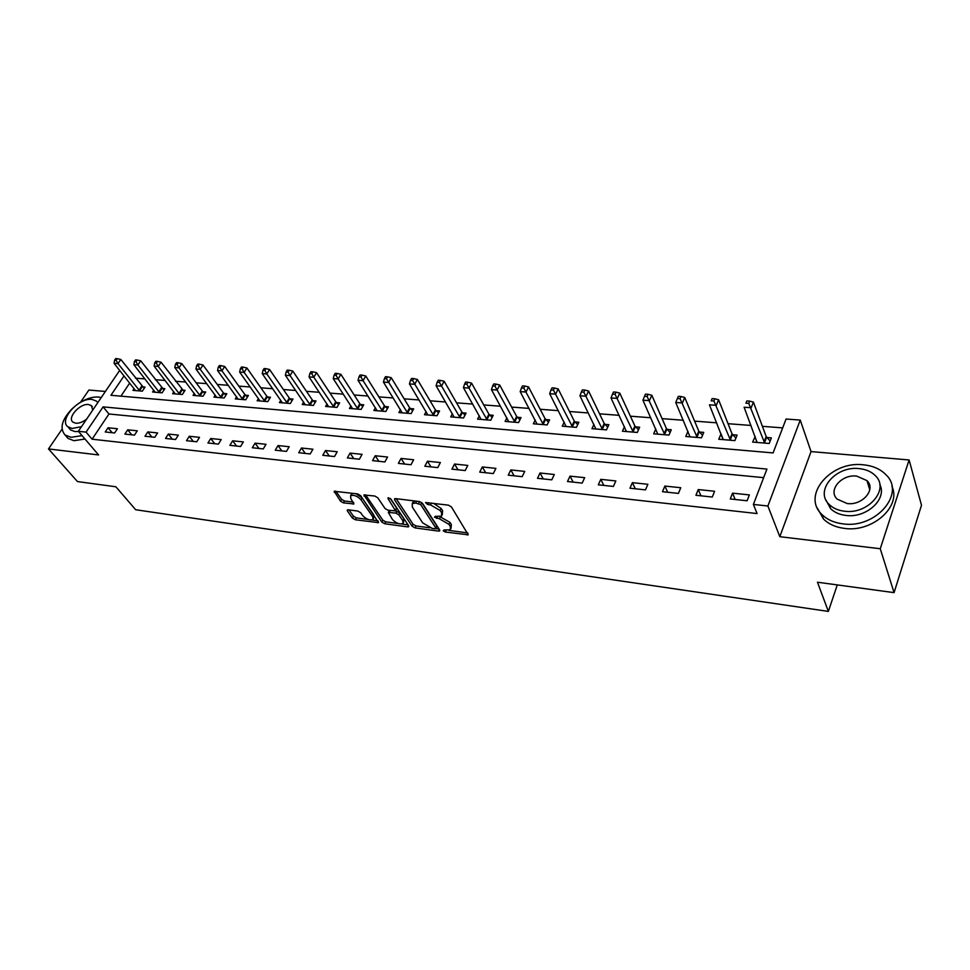<?xml version="1.0" encoding="UTF-8"?>
<svg xmlns="http://www.w3.org/2000/svg" width="970" height="970" viewBox="0 0 970 970"><rect width="100%" height="100%" fill="white"/><g stroke="black" fill="none" stroke-linecap="round" stroke-linejoin="round"><path stroke-width="1.45" d="M443.229 530.808L445.303 532.021L468.231 534.809L451.45 506.934L448.395 505.14L425.539 502.533L427.661 504.521L430.486 504.885L440.174 510.535L441.605 512.778L441.58 516.137L435.239 516.343L434.475 517.192L439.386 518.78L448.964 524.37L450.371 526.577L450.335 529.814L443.993 529.984L443.229 530.808M868.732 483.011L867.568 482.563M348.279 509.808L347.345 509.953L347.405 510.984L352.425 518.101L355.287 519.762L378.53 522.636L360.622 495.634L357.675 493.912L334.213 491.281L340.506 501.187L343.404 502.872L353.892 503.951L350.776 498.507L350.619 495.67C353.965 494.688 357.433 496.07 361.022 499.805L372.807 516.901L372.941 519.617C369.631 520.575 366.187 519.217 362.634 515.543L360.682 512.742L357.797 511.057L348.279 509.808M763.645 477.652L108.967 413.996L92.077 439.192L86.063 432.123L78.364 431.286L119.674 370.394M894.073 592.634L880.263 548.741L909.108 459.962L921.5 505.237L894.073 592.634L817.467 582.218L828.356 611.415L135.667 509.735L115.866 486.782L77.467 481.569L48.5 448.928L98.588 454.942L78.364 431.286M909.108 459.962L811.041 451.596L779.819 536.689L880.263 548.741M779.819 536.689L767.888 506L753.399 504.436L766.93 469.08L103.099 406.879L86.063 432.123M92.077 439.192L757.049 513.567L753.399 504.436M412.08 526.189L415.014 527.898L438.573 531.099L439.652 530.929L439.652 529.935L422.496 503.333L419.476 501.563L395.602 498.616L394.572 498.786L394.596 499.853L412.08 526.189L413.087 524.249L416.009 525.946L429.722 527.801M407.63 526.892L384.726 523.764L381.84 522.09L363.956 494.979L374.796 496.034L377.766 497.768L385.017 508.498L387.964 510.208L395.566 510.899L388.036 498.628L388.012 497.877L390.813 498.98L408.637 525.728L408.661 526.734L407.63 526.892L408.406 525.376M105.39 391.456L88.888 390.049L80.534 402.223M62.007 429.237L48.5 448.928M749.373 494.918L732.556 493.16L730.277 498.968L747.118 500.775L749.373 494.918M714.599 491.269L698.242 489.559L695.914 495.282L712.283 497.04L714.599 491.269M680.77 487.728L664.862 486.067L662.486 491.705L678.418 493.403L680.77 487.728M647.863 484.285L632.391 482.66L629.966 488.213L645.474 489.874L647.863 484.285M615.841 480.938L600.782 479.35L598.32 484.83L613.404 486.443L615.841 480.938M584.667 477.664L569.996 476.137L567.499 481.52L582.194 483.096L584.667 477.664M554.307 474.488L540.011 472.996L537.489 478.307L551.797 479.835L554.307 474.488M524.721 471.396L510.79 469.929L508.231 475.167L522.175 476.67L524.721 471.396M495.9 468.377L482.32 466.946L479.726 472.111L493.318 473.578L495.9 468.377M467.782 465.43L454.542 464.036L451.935 469.14L465.188 470.559L467.782 465.43M440.38 462.557L427.467 461.211L424.824 466.23L437.749 467.613L440.38 462.557M413.644 459.756L401.034 458.434L398.379 463.393L410.989 464.751L413.644 459.756M387.551 457.028L375.245 455.742L372.565 460.629L384.872 461.95L387.551 457.028M362.077 454.36L350.073 453.099L347.369 457.937L359.385 459.222L362.077 454.36M337.208 451.753L325.483 450.529L322.767 455.294L334.504 456.555L337.208 451.753M312.922 449.207L301.464 448.007L298.736 452.723L310.194 453.948L312.922 449.207M289.193 446.721L278.002 445.557L275.25 450.201L286.453 451.402L289.193 446.721M266.01 444.296L255.074 443.157L252.309 447.74L263.258 448.916L266.01 444.296M243.349 441.92L232.654 440.804L229.878 445.339L240.584 446.491L243.349 441.92M221.196 439.604L210.732 438.513L207.944 442.987L218.408 444.114L221.196 439.604M199.517 437.337L189.283 436.27L186.495 440.695L196.728 441.786L199.517 437.337M178.322 435.118L168.319 434.063L165.518 438.44L175.534 439.519L178.322 435.118M157.589 432.947L147.792 431.917L144.979 436.245L154.788 437.288L157.589 432.947M137.291 430.813L127.7 429.819L124.887 434.087L134.478 435.118L137.291 430.813M117.418 428.74L108.034 427.758L105.221 431.977L114.605 432.984L117.418 428.74M782.681 427.891L762.384 426.327M750.998 425.454L728.034 423.696M716.684 422.823L694.605 421.125M683.28 420.252L662.073 418.628M650.785 417.755L630.403 416.191M619.151 415.33L599.545 413.826M588.329 412.965L569.487 411.51M558.308 410.662L540.181 409.267M529.05 408.406L511.614 407.073M500.532 406.224L483.751 404.926M472.705 404.078L456.567 402.841M445.57 401.992L430.037 400.804M419.088 399.967L404.15 398.815M393.25 397.979L378.858 396.875M368.006 396.039L354.159 394.972M343.356 394.147L330.03 393.117M319.275 392.292L306.459 391.31M295.753 390.486L283.41 389.54M272.752 388.728L260.869 387.806M250.26 386.994L238.826 386.121M228.277 385.308L217.256 384.459M206.768 383.659L196.158 382.835M185.719 382.034L175.509 381.258M165.118 380.458L155.297 379.694M144.954 378.906L135.509 378.179M129.701 383.065L120.923 396.148M755.206 436.561L752.623 442.077L769.222 443.46L771.368 437.87L766.858 437.506M721.086 433.796L718.746 439.252L734.896 440.598L737.103 435.093L732.702 434.742M687.972 431.298L685.778 436.5L701.492 437.809L703.747 432.39L699.467 432.038M655.793 428.97L653.683 433.82L668.985 435.093L671.276 429.746L667.117 429.419M624.462 426.679L622.413 431.213L637.326 432.45L639.654 427.188L635.605 426.861M593.931 424.423L591.967 428.667L606.48 429.88L608.857 424.69L604.904 424.363M564.176 422.192L562.273 426.194L576.435 427.37L578.835 422.253L574.992 421.938M535.185 420.01L533.342 423.781L547.141 424.933L549.578 419.877L545.819 419.573M506.898 417.864L505.115 421.429L518.574 422.544L521.048 417.561L517.386 417.27M479.313 415.766L477.592 419.125L490.723 420.228L493.209 415.305L489.644 415.014M452.396 413.693L450.723 416.894L463.539 417.961L466.061 413.099L462.569 412.82M426.133 411.668L424.496 414.699L437.009 415.742L439.555 410.953L436.148 410.674M400.477 409.679L398.9 412.565L411.11 413.584L413.681 408.855L410.358 408.588M375.426 407.727L373.899 410.48L385.817 411.474L388.412 406.806L385.163 406.539M350.958 405.824L349.467 408.443L361.119 409.413L363.726 404.805L360.549 404.551M327.048 403.944L325.593 406.454L336.978 407.4L339.609 402.841L336.505 402.599M303.671 402.101L302.264 404.502L313.395 405.436L316.026 400.937L312.995 400.683M280.827 400.307L279.445 402.599L290.333 403.508L292.976 399.058L290.018 398.828M258.481 398.537L257.135 400.743L267.781 401.628L270.448 397.239L267.55 396.997M236.619 396.803L235.31 398.925L245.725 399.786L248.405 395.445L245.568 395.214M215.231 395.105L213.958 397.142L224.155 397.991L226.834 393.699L224.058 393.468M194.303 393.444L193.066 395.396L203.033 396.233L205.725 391.989L203.021 391.759M173.824 391.807L172.599 393.687L182.372 394.499L185.076 390.304L182.421 390.098M153.769 390.207L152.581 392.013L162.135 392.814L164.851 388.667L162.245 388.461M134.127 388.643L132.963 390.376L142.323 391.165L145.039 387.066L142.493 386.86M828.356 611.415L837.292 584.91M124.027 375.887L110.932 395.287L773.102 452.929L786.076 419.028L800.238 420.071L767.888 506M811.041 451.596L800.238 420.071M108.967 413.996L103.099 406.879M754.805 436.524L757.049 442.441M720.977 433.784L723.171 439.24M732.556 493.16L735.163 499.489M698.242 489.559L700.97 495.828M664.862 486.067L667.712 492.263M632.391 482.66L635.338 488.795M600.782 479.35L603.825 485.412M569.996 476.137L573.137 482.126M540.011 472.996L543.249 478.925M510.79 469.929L514.112 475.797M482.32 466.946L485.715 472.754M454.542 464.036L458.01 469.783M427.467 461.211L430.995 466.897M401.034 458.434L404.635 464.072M375.245 455.742L378.906 461.308M350.073 453.099L353.783 458.616M325.483 450.529L329.254 455.985M301.464 448.007L305.283 453.426M278.002 445.557L281.87 450.917M255.074 443.157L258.978 448.455M232.654 440.804L236.595 446.067M210.732 438.513L214.722 443.714M189.283 436.27L193.309 441.423M168.319 434.063L172.369 439.18M147.792 431.917L151.878 436.985M127.7 429.819L131.811 434.827M108.034 427.758L112.168 432.729M451.014 528.48L451.365 524.576L450.371 526.577M439.968 516.731L449.971 522.369L451.365 524.576M442.271 514.779L442.623 510.778L441.605 512.778M433.493 503.297L441.192 508.522L442.623 510.778M448.867 530.384L467.71 532.93M396.16 498.677L413.087 524.249M435.833 528.626L439.095 529.062M435.045 528.771L435.797 527.959L420.701 504.63L415.645 503.03L412.25 503.588L412.286 506.995L422.678 522.878L432.123 528.383L435.045 528.771M435.942 528.383L436.791 525.982L435.797 527.959M421.562 502.411L436.791 525.982M414.978 501.005L412.602 502.909M408.067 524.867L401.786 524.018M398.379 523.558L385.745 521.848L384.726 523.764M365.593 494.894L382.859 520.175L385.745 521.848M395.76 510.523L396.56 507.904L390.219 498.386M392.426 519.459C396.015 523.206 399.519 524.576 402.962 523.57L402.889 520.866L398.852 514.815L395.905 513.106L388.327 512.415L392.426 519.459M403.484 522.575L403.908 518.926L402.889 520.866M395.457 510.972L399.87 512.875L403.908 518.926M373.438 518.683L373.826 514.997L372.807 516.901M355.929 493.706L362.077 497.877L373.826 514.997M352.801 493.318L351.164 494.676M335.887 491.22L341.561 499.295L344.447 500.969L353.274 502.096M349.018 509.905L353.456 516.21L356.305 517.871L368.236 519.483M372.056 520.005L377.912 520.793M770.144 441.047L766.179 436.561L753.411 402.101L751.156 407.727L744.111 407.242L757.097 442.441M764.699 443.084L748.767 403.374L749.677 401.119L746.851 400.937L745.954 403.18L748.767 403.374M745.954 403.18L746.851 400.937M749.677 401.119L753.411 402.101M735.89 438.113L732.01 433.796L718.6 399.761L716.296 405.302L709.446 404.817L723.111 439.616M730.495 440.222L713.944 400.998L714.866 398.791L712.125 398.597L711.192 400.816L713.944 400.998M711.192 400.816L712.125 398.597M714.866 398.791L718.6 399.761M702.547 435.263L698.764 431.116L684.747 397.482L682.407 402.938L675.738 402.477L690.022 436.852M697.212 437.446L680.067 398.694L681.013 396.512L678.345 396.33L677.399 398.512L680.067 398.694M675.738 402.477L677.399 398.512M681.013 396.512L684.747 397.482M670.1 432.499L666.402 428.497L651.816 395.263L649.427 400.634L642.94 400.186L657.805 434.16M664.814 434.742L647.123 396.463L648.081 394.305L645.486 394.135L644.529 396.281L647.123 396.463M642.94 400.186L644.529 396.281M648.081 394.305L651.816 395.263M638.49 429.807L634.889 425.951L619.769 393.092L617.332 398.403L611.015 397.967L626.438 431.541M633.264 432.111L615.053 394.281L616.035 392.159L613.501 391.989L612.531 394.099L615.053 394.281M611.015 397.967L612.531 394.099M616.035 392.159L619.769 393.092M843.039 523.873C875.764 528.88 906.162 493.427 885.901 474.682C880.311 469.019 872.782 465.721 863.312 464.8C830.817 460.701 801.317 495.428 821.869 514.439C827.107 519.641 834.164 522.781 843.039 523.873M817.334 508.062L823.445 518.962C828.671 524.152 835.716 527.304 844.567 528.408C872.394 532.591 901.712 506.401 891.927 486.431M879.802 484.551C887.55 498.932 866.343 518.392 845.937 515.434C839.486 514.658 834.358 512.378 830.55 508.595L826.052 500.18M844.543 511.214C868.138 514.706 890.011 489.195 875.352 475.676C871.363 471.65 865.98 469.298 859.202 468.619C835.716 465.612 814.327 490.747 829.12 504.4C832.927 508.183 838.068 510.45 844.543 511.214M856.631 476.088C841.487 474.1 827.64 490.335 837.159 499.113L847.186 503.539C862.378 505.722 876.419 489.329 866.962 480.611L856.631 476.088M869.75 485.825L868.308 484.964M72.665 408.176C61.85 419.331 59.328 428.291 65.099 435.033L71.004 437.312L82.074 435.627M101.244 397.567L98.394 397.033C92.211 396.657 85.505 398.876 78.291 403.666M66.166 436.27L68.033 438.416L73.938 440.707L84.984 439.034M78.534 431.48L74.896 431.589L70.592 429.94L69.246 428.364M97.812 402.623L96.515 401.119L91.992 399.422C78.606 397.433 58.443 420.155 67.9 426.8L72.192 428.449L81.492 426.679M92.744 410.08L91.398 405.618L88.512 404.526C79.879 403.217 66.857 417.9 72.956 422.168L75.745 423.235C79.152 423.441 82.777 422.071 86.621 419.113M607.717 427.188L604.189 423.478L588.56 390.995L586.098 396.221L579.939 395.796L595.883 428.995M602.528 429.552L583.843 392.159L584.825 390.061L582.364 389.891L581.37 391.989L583.843 392.159M579.939 395.796L581.37 391.989M584.825 390.061L588.56 390.995M577.708 424.642L574.264 421.053L558.174 388.946L555.664 394.099L549.675 393.687L566.104 426.509M572.579 427.055L553.433 390.086L554.44 388.024L552.039 387.867L551.033 389.916L553.433 390.086M549.675 393.687L551.033 389.916M554.44 388.024L558.174 388.946M548.474 422.168L545.091 418.7L528.553 386.945L526.019 392.038L520.187 391.625L537.065 424.096M543.382 424.617L523.812 388.073L524.831 386.036L522.503 385.878L521.484 387.915L523.812 388.073M520.187 391.625L521.484 387.915M524.831 386.036L528.553 386.945M519.956 419.767L516.646 416.397L499.695 385.005L497.137 390.025L491.45 389.625L508.753 421.732M514.912 422.241L494.955 386.108L495.985 384.096L493.706 383.95L492.675 385.951L494.955 386.108M491.45 389.625L492.675 385.951M495.985 384.096L499.695 385.005M492.142 417.415L488.904 414.166L471.565 383.114L468.971 388.061L463.43 387.673L481.132 419.428M487.146 419.925L466.812 384.193L467.855 382.216L465.636 382.059L464.594 384.047L466.812 384.193M463.43 387.673L464.594 384.047M467.855 382.216L471.565 383.114M465.006 415.136L461.829 411.971L444.127 381.258L441.508 386.145L436.1 385.769L454.178 417.173M460.047 417.67L439.374 382.325L440.416 380.373L438.258 380.228L437.203 382.18L439.374 382.325M436.1 385.769L437.203 382.18M440.416 380.373L444.127 381.258M438.525 412.905L435.409 409.837L417.367 379.452L414.724 384.278L409.437 383.914L427.879 414.978M433.602 415.463L412.602 380.507L413.669 378.579L411.547 378.433L410.492 380.361L412.602 380.507M409.437 383.914L410.492 380.361M413.669 378.579L417.367 379.452M412.662 410.734L409.607 407.752L391.237 377.694L388.582 382.459L383.429 382.095L402.198 412.844M407.788 413.305L386.484 378.724L387.551 376.821L385.49 376.687L384.423 378.591L386.484 378.724M383.429 382.095L384.423 378.591M387.551 376.821L391.237 377.694M387.406 408.612L384.411 405.727L365.751 375.984L363.059 380.676L358.039 380.325L377.112 410.746M382.58 411.207L363.059 380.676L360.986 376.99L362.065 375.111L360.052 374.978L358.973 376.857L360.986 376.99M358.039 380.325L358.973 376.857M362.065 375.111L365.751 375.984M362.744 406.539L359.797 403.738L340.858 374.299L338.154 378.943L333.243 378.603L352.607 408.709M357.942 409.146L338.154 378.943L336.093 375.305L337.184 373.45L335.22 373.317L334.129 375.172L336.093 375.305M333.243 378.603L334.129 375.172M337.184 373.45L340.858 374.299M338.639 404.526L335.753 401.786L316.535 372.662L313.819 377.245L309.03 376.918L328.672 406.709M333.886 407.145L313.819 377.245L311.794 373.644L312.873 371.813L310.958 371.692L309.866 373.523L311.794 373.644M309.03 376.918L309.866 373.523M312.873 371.813L316.535 372.662M315.08 402.55L312.243 399.895L292.782 371.061L290.054 375.584L285.362 375.269L305.259 404.757M310.364 405.181L290.054 375.584L288.041 372.031L289.133 370.225L287.265 370.091L286.162 371.91L288.041 372.031M285.362 375.269L286.162 371.91M289.133 370.225L292.782 371.061M292.043 400.634L289.266 398.039L269.575 369.497L266.823 373.971L262.252 373.656L282.379 402.841M287.362 403.265L266.823 373.971L264.834 370.455L265.938 368.661L264.107 368.539L263.003 370.334L264.834 370.455M262.252 373.656L263.003 370.334M265.938 368.661L269.575 369.497M269.527 398.743L266.798 396.221L246.889 367.969L244.125 372.383L239.651 372.08L260.008 400.986M264.883 401.386L244.125 372.383L242.148 368.915L243.264 367.145L241.469 367.024L240.366 368.794L242.148 368.915M239.651 372.08L240.366 368.794M243.264 367.145L246.889 367.969M247.495 396.912L244.816 394.45L224.7 366.478L221.936 370.843L217.559 370.54L238.123 399.155M242.888 399.555L221.936 370.843L219.972 367.4L221.087 365.654L219.341 365.544L218.226 367.278L219.972 367.4M217.559 370.54L218.226 367.278M221.087 365.654L224.7 366.478M225.949 395.117L223.306 392.704L203.009 365.011L200.232 369.327L195.94 369.024L216.71 397.373M221.378 397.761L200.232 369.327L198.292 365.933L199.408 364.199L197.698 364.089L196.583 365.811L198.292 365.933M195.94 369.024L196.583 365.811M199.408 364.199L203.009 365.011M204.864 393.359L202.257 391.007L181.79 363.58L179.001 367.848L174.806 367.557L195.758 395.614M200.317 396.002L179.001 367.848L177.086 364.49L178.201 362.78L176.516 362.671L175.4 364.368L177.086 364.49M174.806 367.557L175.4 364.368M178.201 362.78L181.79 363.58M184.215 391.637L161.02 362.186L158.231 366.405L154.121 366.114L175.243 393.905M179.717 394.281L158.231 366.405L156.328 363.071L157.443 361.386L155.806 361.276L154.691 362.962L156.328 363.071M154.121 366.114L154.691 362.962M157.443 361.386L161.02 362.186M164.003 389.952L140.698 360.816L137.898 364.987L133.884 364.708L155.164 392.232M159.541 392.595L137.898 364.987L136.018 361.689L137.146 360.028L135.533 359.918L134.406 361.58L136.018 361.689M133.884 364.708L134.406 361.58M137.146 360.028L140.698 360.816M144.215 388.315L120.813 359.47L118 363.592L114.072 363.326L135.497 390.595M139.777 390.946L118 363.592L116.133 360.343L117.261 358.694L115.685 358.585L114.569 360.234L116.133 360.343M114.072 363.326L114.569 360.234M117.261 358.694L120.813 359.47M446.176 530.287L445.303 532.021M428.607 502.69L427.661 504.521M437.482 516.634L436.573 518.416M449.971 522.369L448.964 524.37M440.392 516.792L439.386 518.78M441.192 508.522L440.174 510.535M431.432 503.042L430.486 504.885M467.928 533.294L467.091 534.991M395.275 498.592L394.596 499.853M439.374 529.499L438.573 531.099M416.009 525.946L415.014 527.898M421.732 502.642L420.701 504.63M419.537 501.575L418.591 503.394M416.591 501.211L415.645 503.03M382.859 520.175L381.84 522.09M364.696 494.797L364.005 496.058M396.56 507.904L395.53 509.856M388.509 497.743L388.036 498.628M399.87 512.875L398.852 514.815M396.936 511.166L395.905 513.106M390.255 510.511L389.334 512.245M362.077 497.877L361.022 499.805M353.698 502.715L352.947 504.097M344.447 500.969L343.404 502.872M341.561 499.295L340.506 501.187M334.977 491.111L334.286 492.36M378.312 521.375L377.548 522.794M356.305 517.871L355.287 519.762M353.456 516.21L352.425 518.101M348.06 509.783L347.405 510.984M766.627 437.264L764.469 442.829M766.179 436.561L764.008 442.126M732.483 434.499L730.264 439.98M732.01 433.796L729.804 439.289M699.237 431.795L696.981 437.215M698.764 431.116L696.509 436.524M666.887 429.176L664.583 434.512M666.402 428.497L664.111 433.832M635.374 426.63L633.034 431.88M634.889 425.951L632.549 431.213M604.674 424.132L602.297 429.322M604.189 423.478L601.812 428.655M574.761 421.707L572.348 426.824M574.264 421.053L571.851 426.169M545.589 419.355L543.151 424.387M545.091 418.7L542.654 423.745M517.155 417.039L514.682 422.023M516.646 416.397L514.173 421.38M489.413 414.796L486.916 419.707M488.904 414.166L486.406 419.076M462.338 412.602L459.816 417.452M461.829 411.971L459.307 416.821M435.918 410.468L433.372 415.245M435.409 409.837L432.862 414.626M410.128 408.37L407.558 413.099M409.607 407.752L407.036 412.48M384.932 406.333L382.35 410.989M384.411 405.727L381.828 410.383M360.319 404.332L357.712 408.94M359.797 403.738L357.19 408.334M336.275 402.392L333.656 406.939M335.753 401.786L333.122 406.345M312.776 400.477L310.133 404.975M312.243 399.895L309.612 404.381M289.8 398.621L287.144 403.059M289.266 398.039L286.611 402.477M267.32 396.803L264.652 401.192M266.798 396.221L264.131 400.61M245.337 395.02L242.67 399.349M244.816 394.45L242.136 398.779M223.84 393.274L221.148 397.567M223.306 392.704L220.614 396.997M202.791 391.565L200.099 395.808M202.257 391.007L199.565 395.251M182.19 389.904L179.486 394.087M181.657 389.346L178.953 393.529M162.026 388.267L159.31 392.413M161.493 387.721L158.777 391.856M142.275 386.666L139.559 390.764M141.741 386.121L139.013 390.219M413.281 501.611L412.25 503.588M389.358 510.475L388.327 512.415M351.673 493.742L350.619 495.67M869.787 489.753L866.962 480.611M830.55 508.595L829.12 504.4M821.869 514.439L823.445 518.962M92.296 406.697L91.398 405.618M70.592 429.94L67.9 426.8M65.099 435.033L68.033 438.416"/></g></svg>
